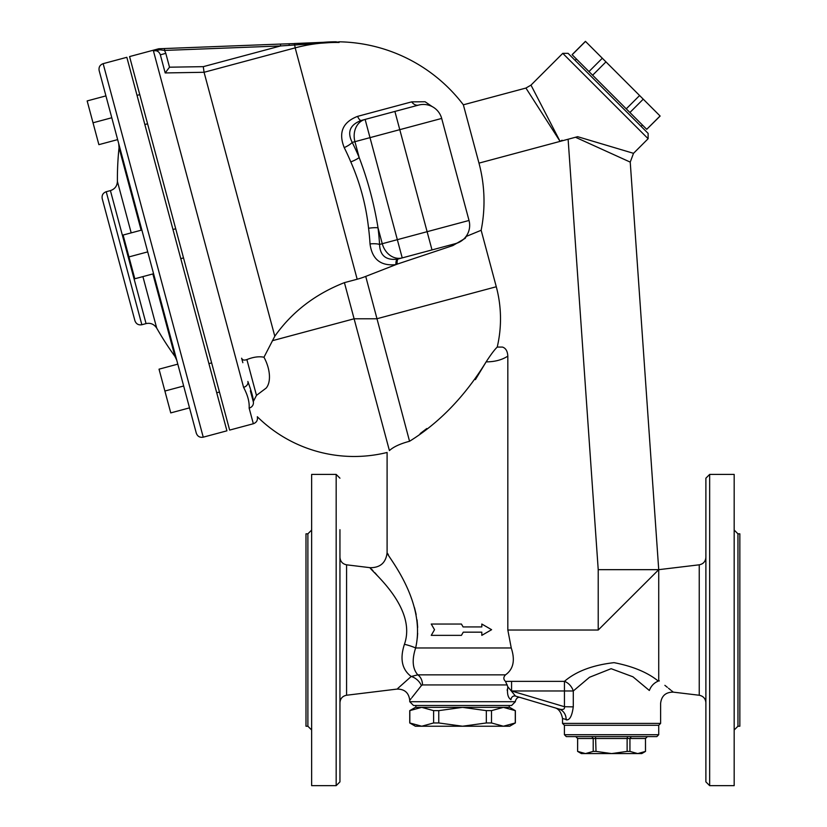 <?xml version="1.0" encoding="UTF-8"?>
<svg xmlns="http://www.w3.org/2000/svg" width="827" height="827" viewBox="0 0 827 827"><rect width="100%" height="100%" fill="white"/><g stroke="black" fill="none" stroke-linecap="round" stroke-linejoin="round"><path stroke-width="1.24" d="M431.249 635.363L434.516 629.698L431.249 624.044L461.425 624.044L463.099 626.938L481.81 626.938L481.81 624.044L491.61 629.698L481.81 635.363L481.81 632.169L463.265 632.169L461.425 635.363L431.249 635.363M144.839 124.526L147.578 123.792M105.928 95.891L87.155 100.925L98.878 144.653L117.641 139.618M111.779 117.754L93.017 122.789M141.862 230.02L123.099 235.044L134.811 278.771L153.584 273.747M147.723 251.884L128.96 256.908M177.805 364.138L159.032 369.173L170.755 412.9L189.517 407.866M183.656 386.002L164.893 391.037M99.147 70.584L196.299 433.172C197.508 436.408 199.824 437.741 203.235 437.173L103.148 63.658C99.912 64.868 98.578 67.183 99.147 70.584M103.148 63.658L126.831 57.311L128.092 61.994L226.918 430.826L203.235 437.173M118.716 143.609L119.036 147.723L141.138 230.206M152.861 273.944L174.962 356.427L176.73 360.148M131.193 232.873L117.403 181.413C117.145 186.065 114.819 189.125 110.415 190.603L146.059 323.605C150.431 322.644 153.987 324.122 156.696 328.061L142.906 276.6M146.059 323.605L141.851 324.732L106.218 191.719C102.982 192.939 101.649 195.244 102.217 198.656L134.925 320.731C136.135 323.967 138.45 325.3 141.851 324.732M164.49 48.545L164.563 50.426L280.56 45.95L280.487 44.069L158.722 48.762L158.96 49.661L164.563 50.426L165.803 53.352L160.345 54.82L165.193 72.941L204.073 72.28L274.802 336.227L263.968 357.233C259.027 356.22 253.32 356.995 246.88 359.569C244.079 360.562 242.332 360.107 241.629 358.205L242.838 362.702M467.731 233.679L465.229 238.3L452.865 245.567L397.187 264.133A9.428 2.863 75 0 1 398.366 258.934L397.405 259.161C385.951 260.484 380.007 255.574 379.562 244.441A9.428 2.677 -3.4 0 0 370.031 243.944C372.109 259.316 380.751 266.211 395.947 264.619L365.41 276.528A80.622 80.622 0 0 1 357.171 279.226L295.177 47.863L204.073 72.28L203.287 66.656L280.56 45.95L338.977 41.981L280.487 44.069M338.977 41.981L339.111 42.477A158.898 158.898 0 0 0 295.177 47.863L294.443 43.521L336.3 41.784A159.57 159.57 0 0 0 321.383 42.487M158.732 48.824L153.398 50.767L158.774 48.969L159.053 50.013L153.398 50.767L159.053 50.013L158.722 48.762L159.28 48.741M333.322 42.146L327.781 42.353M156.22 50.747L153.398 50.767C156.81 50.209 159.125 51.553 160.345 54.82M203.287 66.656L169.514 67.194L165.204 72.9M432.201 106.6L425.088 101.752L411.681 101.866L357.564 116.369C342.709 122.148 338.264 132.558 344.218 147.599A145.066 81.511 75 0 1 350.793 161.906C360.107 183.108 366.041 205.23 368.573 228.273A145.066 81.511 75 0 1 370.031 243.944M338.936 41.805A159.57 159.57 0 0 1 463.358 104.812L478.978 163.126A147.702 147.702 0 0 1 481.149 230.278L466.273 236.419M475.391 379.624L486.142 361.864C464.908 396.309 439.385 422.773 409.551 441.267L365.73 276.404M471.907 234.103L481.149 230.278L496.283 286.752A123.761 123.761 0 0 1 497.223 347.082C494.536 349.666 490.845 354.587 486.142 361.864C494.68 361.854 501.917 359.952 507.83 356.137C507.53 351.124 505.742 348.105 502.475 347.082L497.223 347.082M357.171 279.226L344.414 282.638C315.087 294.164 291.89 312.027 274.802 336.227M272.383 340.703L354.101 318.788L389.414 450.591C386.333 453.103 386.333 453.103 389.414 450.591C393.414 446.88 400.134 443.768 409.551 441.267M250.374 390.84L253.269 401.633A5.655 5.189 165 0 1 249.144 408.104L249.134 408.083M246.88 359.569L256.473 395.378L253.269 401.633C253.641 399.193 251.842 392.484 247.873 381.485A5.655 4.559 165 0 1 243.583 387.346C247.707 395.089 249.558 402.005 249.144 408.104L253.341 423.744L229.648 430.092L129.57 56.577L158.722 48.772M452.865 245.567A9.428 6.637 75 0 1 455.687 243.572L432.004 249.919L427.114 231.694L382.27 243.717A18.866 15.599 75 0 0 402.222 257.9L398.366 258.934L402.222 257.9L365.12 119.419A18.866 15.599 75 0 0 354.928 141.675L359.187 157.554C367.86 180.327 374.135 203.762 378.022 227.838L382.27 243.717L379.562 244.441A153.636 86.328 -105 0 0 378.022 227.838A9.428 1.85 -7.2 0 0 368.573 228.273M344.218 147.599A9.428 2.677 -26.6 0 0 352.219 142.409A153.636 86.328 -105 0 1 359.187 157.554A9.428 1.85 -22.8 0 1 350.793 161.906M458.675 242.497L455.687 243.572A18.866 18.866 0 0 0 469.023 220.468L427.114 231.694L399.782 129.663L352.219 142.409C346.958 132.062 349.966 124.753 361.265 120.453A9.428 2.863 75 0 1 357.564 116.369M469.023 220.468L441.68 118.437A18.866 18.866 0 0 0 418.586 105.091A9.428 6.637 75 0 1 411.681 101.866M361.265 120.453L394.892 111.438L361.265 120.453M397.187 264.133L395.947 264.619A9.428 3.008 77.9 0 1 397.405 259.161M466.077 236.419L465.032 237.731M463.048 239.696L461.921 240.585M402.222 257.9L455.687 243.572M418.586 105.091L394.892 111.438L399.782 129.663L441.68 118.437M567.477 719.821L562.525 718.518C561.244 712.161 558.545 708.543 554.441 707.674L515.5 696.076C521.775 697.947 521.775 697.947 515.5 696.076A3.773 3.432 -73.4 0 0 510.962 699.694C516.823 701.565 516.823 701.565 510.962 699.694C507.923 697.761 506.879 693.46 507.84 686.803L505.514 681.407C503.302 679.298 503.292 677.117 505.504 674.853C513.402 669.25 515.314 660.287 511.251 647.965L507.83 630.029L507.83 356.137M463.358 104.812L525.92 88.055L560.086 141.386L562.081 140.239L562.236 140.807L568.118 139.236L598.221 569.669L658.726 569.669L598.221 630.029L507.83 630.029M496.283 286.752L376.74 318.788L354.101 318.788L344.414 282.638M420.157 433.596L426.784 428.531M505.504 674.853L417.811 674.853L411.195 676.486A11.32 7.371 -136.4 0 1 421.388 685.583L422.494 684.932A11.32 8.58 90 0 0 417.811 674.853C412.518 668.836 411.784 659.884 415.63 647.965C426.732 600.237 385.268 553.542 387.098 552.715C385.299 553.625 426.722 600.195 415.63 647.965A15.093 3.112 -164.6 0 0 404.424 644.295L404.434 644.254M387.615 553.511L388.359 554.679M411.205 597.725L412.26 600.598M414.492 607.638L416.157 614.544M417.046 619.837L417.676 627.362M417.656 633.337L417.284 638.237M263.968 357.233A26.567 14.7 65.1 0 1 266.16 388.09L256.473 395.378M646.724 129.322L660.132 116.049L585.433 41.35L572.098 54.685L626.256 108.854L646.724 129.322L660.07 115.987M629.916 112.503L643.251 99.168M626.256 108.854L639.602 95.519M592.628 75.216L605.964 61.88M588.969 71.567L602.314 58.231M572.15 54.747L585.495 41.412M575.096 60.361L576.429 59.027M515.283 722.963L509.711 726.23L503.395 726.23L515.283 722.963L515.283 710.631L503.395 707.364L509.711 707.364L515.283 710.631M421.718 726.23L415.392 726.23L409.737 722.963L421.718 726.23L433.606 722.963L438.765 722.963L462.551 726.23L421.718 726.23M462.551 726.23L486.338 722.963L491.496 722.963L503.395 726.23L462.551 726.23M486.338 710.631L462.551 707.364L503.395 707.364L491.496 710.631L486.338 710.631L486.338 722.963M433.606 710.631L421.718 707.364L462.551 707.364L438.765 710.631L433.606 710.631L433.606 722.963M409.737 710.631L415.392 707.364L421.718 707.364L409.737 710.631L409.737 722.963M409.82 710.631L409.82 722.963M438.765 710.631L438.765 722.963M491.496 710.631L491.496 722.963M415.867 705.483L415.867 707.364L421.718 707.364M503.395 707.364L509.236 707.364L509.236 705.483M577.659 751.402L585.433 753.583L581.391 753.583L577.618 751.402L577.659 738.49L575.799 736.609M596.019 751.402L611.577 753.583L585.433 753.583L593.217 751.402L596.019 751.402L595.564 736.609M611.577 753.583L627.124 751.402L629.936 751.402L637.71 753.583L611.577 753.583M637.71 753.583L645.525 751.402L641.752 753.583L637.71 753.583M575.737 736.609L577.618 738.49L627.124 738.49L627.124 751.402M627.579 736.609L627.124 738.49L645.484 738.49L645.484 751.402M631.342 736.609L629.936 738.49L629.936 751.402M645.525 751.402L645.484 738.49L647.345 736.609M593.217 751.402L593.217 738.49L591.801 736.609M566.299 736.609L656.845 736.609L658.726 734.717L564.417 734.717L566.299 736.609M564.417 734.717L564.417 725.289L658.726 725.289L658.726 734.717M737.953 533.828L737.953 726.23L739.845 726.23L739.845 533.828L737.953 533.828L734.18 530.055M709.659 785.65L734.18 785.65L734.18 474.409L709.659 474.409L705.886 478.182L705.886 781.877L709.659 785.65L709.659 474.409M307.882 726.23L307.882 533.828L305.99 533.828L305.99 726.23L307.882 726.23L311.645 730.003M336.175 785.65L336.175 474.409L311.645 474.409L311.645 785.65L336.175 785.65L339.949 781.877L339.949 529.693M411.122 698.588L409.737 700.324C408.848 692.799 404.62 689.056 397.053 689.087L346.575 695.238C342.481 696.076 340.279 698.567 339.949 702.733L339.949 781.877M376.647 574.724L374.672 572.553M373.018 570.744L371.571 569.183M370.775 568.325L370.186 567.694L346.575 564.82C342.512 563.962 340.3 561.471 339.949 557.326M404.424 644.295C417.728 606.604 368.025 568.614 370.186 567.694C367.974 568.542 417.738 606.636 404.424 644.295C399.699 658.819 401.963 669.55 411.195 676.486L411.143 676.455M411.898 697.606L421.356 685.624M411.195 676.486L399.668 686.751M397.818 688.405L399.451 686.948M402.118 684.58L404.682 682.296M507.23 690.545L507.292 689.377M409.737 701.709L413.51 705.483L511.603 705.483L515.366 701.709L409.737 701.709L409.737 700.324M507.84 686.803L515.5 696.076L558.845 708.977C553.005 707.24 553.005 707.24 558.845 708.977C563.073 710.073 564.944 709.318 564.448 706.713L511.572 690.979L564.448 690.979L564.448 706.713L573.287 706.868M558.845 708.977A11.32 10.431 106.6 0 1 566.113 719.831C569.648 720.482 572.046 716.11 573.287 706.713L573.287 690.979A11.32 7.96 52.3 0 0 564.448 681.355L511.572 681.355L511.572 690.979M511.572 681.355L505.514 681.407M705.886 702.743C705.534 698.598 703.312 696.096 699.239 695.249L673.281 692.137C665.725 692.116 661.497 695.869 660.618 703.374L660.618 723.398L562.525 723.398L562.525 718.518M658.292 681.097C647.665 672.465 632.913 666.314 614.048 662.654C592.67 665.094 576.14 671.328 564.448 681.355L564.448 690.979L573.287 690.979L589.486 677.282L611.132 668.692L632.965 676.806L649.34 690.483C651.076 685.965 654.064 682.844 658.292 681.097L658.726 680.487C677.716 695.641 677.716 695.641 658.726 680.487L659.336 680.952M664.877 685.345L667.368 687.34M668.505 688.25L670.8 690.121M671.596 690.762L672.868 691.796M658.726 680.487L658.726 569.669L699.239 564.81L699.239 695.249M649.34 690.483C664.06 707.271 664.06 707.271 649.34 690.483M658.726 725.289L660.618 723.398M562.763 53.352L648.12 138.719L648.12 133.385L568.097 53.352L562.763 53.352L530.986 85.119L525.92 88.055M478.978 163.126L560.086 141.386L530.986 85.119M577.639 136.682L568.118 139.236L575.489 137.261L630.236 162.113L633.513 153.326L577.639 136.682L575.489 137.261M289.223 43.728L289.171 45.144M169.514 67.194L165.803 53.352M153.398 50.767L243.583 387.346M598.221 569.669L598.221 630.029M560.086 141.386L562.236 140.807M511.251 647.965L415.63 647.965M422.494 684.932L507.261 684.932M346.575 695.238L346.575 564.82M137.034 95.374L139.763 94.64L137.034 95.374M180.782 258.644L183.511 257.91M172.967 229.492L175.706 228.759M216.715 392.773L219.455 392.039L216.715 392.773M208.911 363.622L211.64 362.888M119.036 147.723A301.814 301.814 0 0 0 117.403 181.413M156.696 328.061A301.814 301.814 0 0 0 174.962 356.427M110.415 190.603L106.218 191.719M253.341 423.744C256.566 422.535 257.9 420.219 257.342 416.818M257.321 416.736A137.695 137.695 0 0 0 387.098 452.472L387.098 552.715C385.92 562.742 380.275 567.736 370.186 567.694M641.121 126.376L642.455 125.042M515.366 710.631L515.366 722.963M645.525 738.49L647.417 736.609M577.618 738.49L577.618 751.402M737.953 726.23L734.18 730.003M307.882 533.828L311.645 530.055M336.175 474.409L339.949 478.182M520.224 697.481C518.115 696.799 516.493 697.998 515.366 701.1L515.366 701.709M699.239 564.81C703.343 563.983 705.555 561.481 705.886 557.315M564.417 725.289L562.525 723.398M633.523 153.326L648.12 138.719M658.726 569.669L630.236 162.113"/></g></svg>
